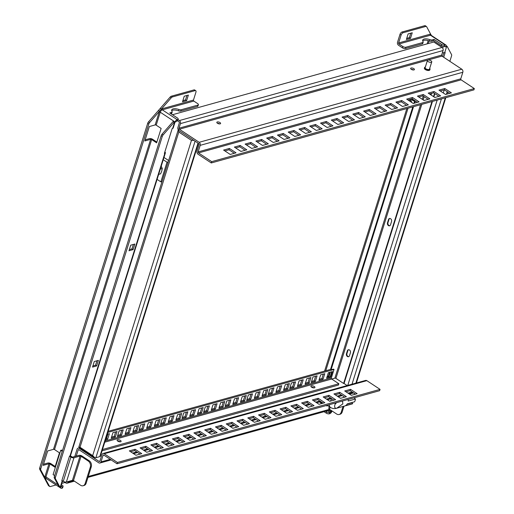 <?xml version="1.0" encoding="UTF-8"?>
<svg xmlns="http://www.w3.org/2000/svg" width="514" height="514" viewBox="0 0 514 514"><rect width="100%" height="100%" fill="white"/><g stroke="black" fill="none" stroke-linecap="round" stroke-linejoin="round"><path stroke-width="0.77" d="M200.55 437.266L193.945 432.904L199.766 431.285L206.365 435.647L200.55 437.266M380.052 389.374L366.848 380.656A2.287 1.715 -105.6 0 0 365.621 380.424L102.986 453.509A2.287 1.715 74.4 0 1 104.213 453.746L117.423 462.465L380.052 389.374L379.64 390.685L117.012 463.776L117.423 462.465M141.748 453.631L135.934 455.25L129.335 450.887L135.15 449.268L141.748 453.631M152.517 450.63L146.702 452.249L140.104 447.887L145.918 446.274L152.517 450.63M163.291 447.636L157.477 449.255L150.872 444.893L156.686 443.274L163.291 447.636M174.06 444.636L168.245 446.255L161.64 441.892L167.455 440.28L174.06 444.636M184.828 441.642L179.013 443.261L172.408 438.898L178.223 437.279L184.828 441.642M195.596 438.641L189.782 440.26L183.177 435.904L188.991 434.285L195.596 438.641M217.133 432.647L211.318 434.266L204.72 429.91L210.534 428.291L217.133 432.647M227.908 429.653L222.087 431.272L215.488 426.909L221.303 425.29L227.908 429.653M238.676 426.659L232.861 428.271L226.256 423.915L232.071 422.296L238.676 426.659M249.444 423.658L243.63 425.277L237.025 420.915L242.839 419.296L249.444 423.658M260.212 420.664L254.398 422.277L247.793 417.921L253.608 416.301L260.212 420.664M270.981 417.664L265.166 419.283L258.561 414.92L264.376 413.301L270.981 417.664M281.749 414.669L275.934 416.289L269.336 411.926L275.151 410.307L281.749 414.669M292.517 411.669L286.703 413.288L280.104 408.926L285.919 407.306L292.517 411.669M303.292 408.675L297.477 410.294L290.873 405.931L296.687 404.312L303.292 408.675M314.06 405.674L308.246 407.294L301.641 402.931L307.456 401.318L314.06 405.674M324.829 402.68L319.014 404.3L312.409 399.937L318.224 398.318L324.829 402.68M335.597 399.68L329.782 401.299L323.177 396.936L328.992 395.324L335.597 399.68M346.365 396.686L340.551 398.305L333.952 393.942L339.767 392.323L346.365 396.686M357.134 393.685L351.319 395.305L344.721 390.948L350.535 389.329L357.134 393.685M87.971 477.39L329.692 410.121A2.287 1.715 -105.6 0 0 330.258 409.799M117.012 463.776L103.802 455.057A0.765 0.572 -105.6 0 0 103.051 455.346L100.995 461.9A2.287 1.715 74.4 0 1 99.954 463.011A2.287 1.715 74.4 0 1 98.727 462.773L78.918 449.692A0.765 0.572 -105.6 0 0 78.167 449.988L79.008 449.75M73.521 480.59L68.099 482.1L68.291 481.483M76.245 456.104L78.167 449.988M68.099 482.1A2.287 1.715 74.4 0 1 67.064 483.211A2.287 1.715 74.4 0 1 65.831 482.974L63.73 481.586M195.082 141.183L95.88 457.723A2.666 1.15 17.4 0 1 94.968 457.801L80.3 448.112L79.329 448.381A2.287 1.715 74.4 0 0 77.061 449.262L74.793 456.509M79.329 448.381L99.138 461.463A0.765 0.572 -105.6 0 0 99.896 461.174L101.945 454.62A2.287 1.715 74.4 0 1 102.986 453.509M347.168 385.558L343.885 383.393M95.88 457.723L99.761 456.644A2.666 1.15 17.4 0 0 100.378 456.169L198.398 143.38M102.048 450.842L338.437 385.057L338.848 383.746L331.697 379.024A0.765 0.572 74.4 0 1 331.35 378.002L105.145 440.954M80.3 448.112L78.835 447.148L80.017 447.257L178.808 132.021L178.448 129.29M120.192 441.834A2.095 0.906 17.4 0 0 117.59 441.018M120.096 441.834A1.979 0.855 17.4 0 0 117.667 441.076M314.015 387.89A2.095 0.906 17.4 0 0 311.413 387.081M313.919 387.897A1.979 0.855 17.4 0 0 311.49 387.132M94.968 457.801L92.674 455.616L80.017 447.257M441.635 55.107L179.007 128.198L180.446 123.611L443.074 50.52L441.635 55.107A0.765 0.572 74.4 0 0 441.982 56.129L461.79 69.21A2.287 1.715 -105.6 0 1 462.825 72.268L460.775 78.822A0.765 0.572 74.4 0 0 461.116 79.837L474.326 88.562L473.914 89.873L211.28 162.957L198.076 154.239A2.287 1.715 74.4 0 1 197.042 151.18L199.091 144.627A0.765 0.572 -105.6 0 0 198.751 143.612L178.943 130.524A2.287 1.715 74.4 0 1 177.908 127.472L179.341 122.885A0.765 0.572 -105.6 0 0 179.001 121.863L177.369 120.79M431.966 101.541L343.615 383.47L344.097 383.335L432.447 101.412M433.874 96.857L434.883 93.644M331.71 379.03L334.877 378.15A0.765 0.328 -162.6 0 1 335.912 378.381L343.615 383.47M413.539 106.674L331.087 369.784L333.47 369.123L334.023 369.482L107.811 432.435M415.331 100.956L414.657 103.096M108.171 431.304L330.534 369.418L331.087 369.784M330.534 369.418L412.813 106.873M413.931 103.301L414.779 100.59M105.858 438.68L106.539 438.487L107.927 434.047M111.564 437.086L114.23 436.347L115.624 431.908M117.719 435.377L120.385 434.632L121.773 430.192M125.416 433.238L128.076 432.492L129.47 428.053M133.107 431.092L135.767 430.353L137.161 425.913M139.262 429.383L141.922 428.637L143.316 424.204M146.953 427.243L149.613 426.498L151.007 422.058M154.643 425.097L157.31 424.358L158.697 419.919M160.798 423.388L163.458 422.649L164.853 418.21M168.489 421.249L171.156 420.503L172.543 416.064M176.18 419.103L178.846 418.364L180.234 413.924M182.335 417.394L185.001 416.655L186.389 412.215M190.026 415.254L192.692 414.509L194.086 410.069M197.723 413.115L200.383 412.369L201.777 407.93M203.878 411.399L206.538 410.66L207.932 406.221M211.569 409.26L214.229 408.514L215.623 404.081M219.26 407.12L221.926 406.375L223.314 401.935M225.415 405.405L228.075 404.666L229.469 400.226M233.105 403.265L235.772 402.526L237.16 398.087M240.796 401.126L243.463 400.38L244.85 395.941M246.951 399.41L249.618 398.671L251.005 394.232M254.642 397.271L257.308 396.532L258.703 392.092M262.339 395.131L264.999 394.386L266.393 389.953M268.488 393.416L271.154 392.677L272.548 388.237M276.185 391.276L278.845 390.537L280.239 386.098M283.876 389.137L286.542 388.391L287.93 383.958M290.031 387.421L292.691 386.682L294.085 382.243M297.722 385.282L300.388 384.543L301.776 380.103M305.412 383.142L308.079 382.403L309.467 377.963M311.568 381.427L314.234 380.688L315.622 376.248M319.258 379.287L321.925 378.548L323.312 374.108M326.955 377.147L328.221 376.794L329.615 372.354M330.341 372.155L328.774 377.16L330.168 376.768L331.736 371.763M327.264 376.152L328.774 377.16M330.714 377.135L326.596 378.278L328.343 372.708L332.462 371.564L330.714 377.135L330.168 376.768M334.023 369.482L331.35 378.002M312.962 376.987L317.08 375.843L315.333 381.414L311.214 382.564L312.962 376.987M320.652 374.847L324.771 373.704L323.023 379.274L318.905 380.418L320.652 374.847M291.419 382.981L295.537 381.838L293.796 387.408L289.678 388.552L291.419 382.981M299.116 380.842L303.234 379.698L301.487 385.269L297.368 386.412L299.116 380.842M306.807 378.702L310.925 377.559L309.177 383.129L305.059 384.273L306.807 378.702M269.882 388.976L274.001 387.832L272.253 393.403L268.135 394.546L269.882 388.976M277.573 386.836L281.691 385.693L279.95 391.263L275.832 392.407L277.573 386.836M285.27 384.697L289.388 383.553L287.641 389.124L283.522 390.267L285.27 384.697M248.346 394.97L252.464 393.827L250.716 399.397L246.598 400.541L248.346 394.97M256.036 392.831L260.155 391.687L258.407 397.258L254.289 398.401L256.036 392.831M263.727 390.691L267.845 389.541L266.104 395.118L261.979 396.262L263.727 390.691M226.802 400.965L230.921 399.821L229.18 405.392L225.061 406.535L226.802 400.965M234.5 398.825L238.618 397.682L236.87 403.252L232.752 404.396L234.5 398.825M242.19 396.686L246.309 395.536L244.561 401.106L240.443 402.256L242.19 396.686M205.266 406.959L209.384 405.816L207.637 411.386L203.518 412.53L205.266 406.959M212.957 404.82L217.075 403.676L215.334 409.247L211.215 410.39L212.957 404.82M220.654 402.68L224.772 401.53L223.025 407.101L218.906 408.251L220.654 402.68M183.729 412.954L187.848 411.81L186.1 417.381L181.982 418.524L183.729 412.954M191.42 410.814L195.538 409.664L193.791 415.235L189.672 416.385L191.42 410.814M199.111 408.675L203.229 407.525L201.488 413.095L197.37 414.245L199.111 408.675M162.186 418.949L166.305 417.805L164.564 423.375L160.445 424.519L162.186 418.949M169.883 416.809L174.002 415.659L172.254 421.229L168.136 422.379L169.883 416.809M177.574 414.669L181.693 413.519L179.945 419.09L175.827 420.24L177.574 414.669M140.65 424.943L144.768 423.799L143.02 429.37L138.902 430.514L140.65 424.943M148.34 422.804L152.459 421.653L150.718 427.224L146.599 428.374L148.34 422.804M156.038 420.664L160.156 419.514L158.408 425.084L154.29 426.234L156.038 420.664M119.113 430.938L123.231 429.788L121.484 435.358L117.365 436.508L119.113 430.938M126.804 428.798L130.922 427.648L129.175 433.218L125.056 434.369L126.804 428.798M134.495 426.652L138.613 425.508L136.872 431.079L132.753 432.223L134.495 426.652M107.253 434.24L109.386 433.643L107.638 439.213L105.505 439.811M112.958 432.647L117.076 431.503L115.329 437.073L111.21 438.217L112.958 432.647M102.459 449.532L338.848 383.746M311.407 385.828A2.095 0.906 17.4 0 0 310.925 386.207A2.095 0.906 17.4 0 0 312.082 387.472A2.095 0.906 17.4 0 0 314.433 387.826A2.095 0.906 17.4 0 0 314.921 387.453A2.095 0.906 17.4 0 0 313.758 386.187A2.095 0.906 17.4 0 0 311.407 385.828M117.584 439.772A2.095 0.906 17.4 0 0 117.102 440.145A2.095 0.906 17.4 0 0 118.259 441.417A2.095 0.906 17.4 0 0 120.61 441.77A2.095 0.906 17.4 0 0 121.092 441.397A2.095 0.906 17.4 0 0 119.935 440.125A2.095 0.906 17.4 0 0 117.584 439.772M315.333 381.414L314.234 380.688M323.023 379.274L321.925 378.548M293.796 387.408L292.691 386.682M301.487 385.269L300.388 384.543M309.177 383.129L308.079 382.403M272.253 393.403L271.154 392.677M279.95 391.263L278.845 390.537M287.641 389.124L286.542 388.391M250.716 399.397L249.618 398.671M258.407 397.258L257.308 396.532M266.104 395.118L264.999 394.386M229.18 405.392L228.075 404.666M236.87 403.252L235.772 402.526M244.561 401.106L243.463 400.38M207.637 411.386L206.538 410.66M215.334 409.247L214.229 408.514M223.025 407.101L221.926 406.375M186.1 417.381L185.001 416.655M193.791 415.235L192.692 414.509M201.488 413.095L200.383 412.369M164.564 423.375L163.458 422.649M172.254 421.229L171.156 420.503M179.945 419.09L178.846 418.364M143.02 429.37L141.922 428.637M150.718 427.224L149.613 426.498M158.408 425.084L157.31 424.358M121.484 435.358L120.385 434.632M129.175 433.218L128.076 432.492M136.872 431.079L135.767 430.353M107.638 439.213L106.539 438.487M115.329 437.073L114.23 436.347M462.825 72.268L200.197 145.353A2.287 1.715 74.4 0 0 199.162 142.301L179.354 129.213A0.765 0.572 -105.6 0 1 179.007 128.198M413.963 69.917A1.979 0.855 17.4 0 0 414.419 69.563A1.979 0.855 17.4 0 0 413.32 68.362A1.979 0.855 17.4 0 0 411.104 68.028A1.979 0.855 17.4 0 0 410.641 68.381A1.979 0.855 17.4 0 0 411.74 69.583A1.979 0.855 17.4 0 0 413.963 69.917M220.14 123.855A1.979 0.855 17.4 0 0 220.596 123.501A1.979 0.855 17.4 0 0 219.497 122.3A1.979 0.855 17.4 0 0 217.274 121.966A1.979 0.855 17.4 0 0 216.818 122.319A1.979 0.855 17.4 0 0 217.917 123.521A1.979 0.855 17.4 0 0 220.14 123.855M424.59 67.54L424.384 68.195A2.853 1.234 17.4 0 0 425.965 69.923A2.853 1.234 17.4 0 0 429.171 70.412A2.853 1.234 17.4 0 0 429.832 69.904L430.038 69.249A2.853 1.234 -162.6 0 1 429.376 69.756A2.853 1.234 -162.6 0 1 426.17 69.268A2.853 1.234 -162.6 0 1 424.59 67.54A2.853 1.234 -162.6 0 1 425.251 67.032A2.853 1.234 -162.6 0 1 425.354 67.006M411.2 69.274A1.979 0.855 -162.6 0 1 413.449 69.981M200.197 145.353L198.141 151.906A0.765 0.572 -105.6 0 0 198.488 152.928L211.691 161.647L211.28 162.957M449.724 93.342L444.392 89.822L440.267 90.972M438.95 96.336L433.623 92.816L429.492 93.966M428.181 99.33L422.855 95.816L418.724 96.966M417.413 102.331L412.087 98.81L407.955 99.96M406.645 105.325L401.318 101.811L397.187 102.961M395.876 108.325L390.544 104.805L386.419 105.955M385.108 111.32L379.775 107.805L375.65 108.955M374.333 114.32L369.007 110.799L364.876 111.949M363.565 117.314L358.239 113.8L354.107 114.943M352.797 120.315L347.47 116.794L343.339 117.944M342.028 123.309L336.702 119.794L332.571 120.938M331.26 126.309L325.934 122.788L321.803 123.938M320.492 129.303L315.159 125.782L311.034 126.932M309.717 132.304L304.391 128.783L300.26 129.933M298.949 135.298L293.623 131.777L289.491 132.927M288.181 138.292L282.854 134.777L278.723 135.927M277.412 141.292L272.086 137.771L267.955 138.921M266.644 144.286L261.318 140.772L257.186 141.922M255.876 147.287L250.543 143.766L246.418 144.916M245.107 150.281L239.775 146.766L235.65 147.916M234.333 153.281L229.006 149.76L224.875 150.91M474.326 88.562L211.691 161.647M451.408 92.873L445.593 94.486L438.988 90.13L444.803 88.511L451.408 92.873M440.639 95.867L434.825 97.487L428.22 93.124L434.034 91.505L440.639 95.867M429.871 98.861L424.056 100.481L417.452 96.124L423.266 94.505L429.871 98.861M419.096 101.862L413.282 103.481L406.683 99.118L412.498 97.499L419.096 101.862M408.328 104.856L402.513 106.475L395.915 102.119L401.73 100.5L408.328 104.856M397.56 107.856L391.745 109.476L385.14 105.113L390.955 103.494L397.56 107.856M386.791 110.851L380.977 112.47L374.372 108.107L380.187 106.494L386.791 110.851M376.023 113.851L370.209 115.47L363.604 111.108L369.418 109.488L376.023 113.851M365.255 116.845L359.44 118.464L352.835 114.102L358.65 112.489L365.255 116.845M354.48 119.846L348.665 121.465L342.067 117.102L347.882 115.483L354.48 119.846M343.712 122.84L337.897 124.459L331.299 120.096L337.113 118.477L343.712 122.84M332.944 125.84L327.129 127.459L320.524 123.097L326.339 121.477L332.944 125.84M322.175 128.834L316.361 130.453L309.756 126.091L315.57 124.472L322.175 128.834M311.407 131.835L305.592 133.447L298.987 129.091L304.802 127.472L311.407 131.835M300.639 134.829L294.824 136.448L288.219 132.085L294.034 130.466L300.639 134.829M289.864 137.829L284.049 139.442L277.451 135.086L283.265 133.467L289.864 137.829M279.096 140.823L273.281 142.442L266.682 138.08L272.497 136.461L279.096 140.823M268.327 143.817L262.513 145.436L255.908 141.08L261.722 139.461L268.327 143.817M257.559 146.818L251.744 148.437L245.139 144.074L250.954 142.455L257.559 146.818M246.791 149.812L240.976 151.431L234.371 147.075L240.186 145.456L246.791 149.812M236.022 152.812L230.208 154.431L223.603 150.069L229.417 148.45L236.022 152.812M444.803 88.511L444.392 89.822M434.034 91.505L433.623 92.816M423.266 94.505L422.855 95.816M412.498 97.499L412.087 98.81M401.73 100.5L401.318 101.811M390.955 103.494L390.544 104.805M380.187 106.494L379.775 107.805M369.418 109.488L369.007 110.799M358.65 112.489L358.239 113.8M347.882 115.483L347.47 116.794M337.113 118.477L336.702 119.794M326.339 121.477L325.934 122.788M315.57 124.472L315.159 125.782M304.802 127.472L304.391 128.783M294.034 130.466L293.623 131.777M283.265 133.467L282.854 134.777M272.497 136.461L272.086 137.771M261.722 139.461L261.318 140.772M250.954 142.455L250.543 143.766M240.186 145.456L239.775 146.766M229.417 148.45L229.006 149.76M443.074 50.52A2.287 1.715 -105.6 0 0 442.04 47.468L433.79 42.013L172.479 114.731M178.017 119.633L179.412 120.552A2.287 1.715 74.4 0 1 180.446 123.611M217.377 123.212A1.979 0.855 -162.6 0 1 219.626 123.919M429.717 68.368A2.853 1.234 -162.6 0 1 430.038 69.249M427.391 60.498L425.136 67.707A2.287 0.983 17.4 0 0 426.402 69.094A2.287 0.983 17.4 0 0 428.965 69.48A2.287 0.983 17.4 0 0 429.492 69.075L431.754 61.866A2.287 0.983 -162.6 0 1 431.227 62.271A2.287 0.983 -162.6 0 1 428.663 61.886A2.287 0.983 -162.6 0 1 427.391 60.498A2.287 0.983 -162.6 0 1 427.924 60.093A2.287 0.983 -162.6 0 1 430.488 60.479A2.287 0.983 -162.6 0 1 431.754 61.866M411.765 102.479L410.66 99.208M193.823 140.354L191.459 140.38L178.808 132.021M157.085 179.373L160.856 181.866L162.045 181.538M160.856 181.866L167.018 162.206L168.207 161.878M163.96 157.451L168.624 160.535M167.018 162.206L163.246 159.713M434.516 93.407L433.508 96.619M388.513 219.523L387.492 222.8A2.095 1.574 -105.6 0 0 387.858 225.023A2.095 1.574 -105.6 0 0 389.567 225.813A2.095 1.574 -105.6 0 0 390.518 224.798L391.546 221.521A2.095 1.574 -105.6 0 0 391.173 219.298A2.095 1.574 -105.6 0 0 389.471 218.501A2.095 1.574 -105.6 0 0 388.513 219.523L389.002 219.388L387.974 222.665A2.095 1.574 -105.6 0 0 388.256 224.746A2.095 1.574 -105.6 0 0 389.798 225.723M430.475 94.615A2.095 1.574 -105.6 0 0 430.693 94.576A2.095 1.574 -105.6 0 0 431.644 93.554L431.709 93.349M347.387 350.76L346.462 353.709A2.095 1.574 -105.6 0 0 346.834 355.932A2.095 1.574 -105.6 0 0 348.537 356.722A2.095 1.574 -105.6 0 0 349.488 355.707L350.413 352.758A2.095 1.574 -105.6 0 0 350.047 350.535A2.095 1.574 -105.6 0 0 348.338 349.745A2.095 1.574 -105.6 0 0 347.387 350.76L347.875 350.625L346.95 353.574A2.095 1.574 -105.6 0 0 347.233 355.662A2.095 1.574 -105.6 0 0 348.775 356.632M389.715 218.463A2.095 1.574 -105.6 0 0 389.002 219.388M429.685 93.914A2.095 1.574 -105.6 0 0 430.925 94.48M348.588 349.7A2.095 1.574 -105.6 0 0 347.875 350.625M140.065 454.1L134.739 450.579L130.607 451.729M150.833 451.099L145.507 447.585L141.376 448.728M161.602 448.105L156.275 444.584L152.144 445.734M172.37 445.105L167.044 441.59L162.912 442.734M183.145 442.111L177.812 438.59L173.687 439.74M193.913 439.11L188.58 435.596L184.455 436.746M204.681 436.116L199.355 432.595L195.224 433.745M215.45 433.116L210.123 429.601L205.992 430.751M226.218 430.122L220.892 426.601L216.76 427.751M236.986 427.128L231.66 423.607L227.529 424.757M247.761 424.127L242.428 420.606L238.303 421.756M258.529 421.133L253.196 417.612L249.072 418.762M269.297 418.133L263.971 414.612L259.84 415.762M280.066 415.139L274.739 411.618L270.608 412.768M290.834 412.138L285.508 408.624L281.376 409.767M301.602 409.144L296.276 405.623L292.145 406.773M312.371 406.144L307.044 402.629L302.913 403.773M323.145 403.149L317.813 399.629L313.688 400.779M333.914 400.149L328.581 396.635L324.456 397.785M344.682 397.155L339.356 393.634L335.224 394.784M355.45 394.154L350.124 390.64L345.993 391.79M134.739 450.579L135.15 449.268M145.507 447.585L145.918 446.274M156.275 444.584L156.686 443.274M167.044 441.59L167.455 440.28M177.812 438.59L178.223 437.279M188.58 435.596L188.991 434.285M199.355 432.595L199.766 431.285M210.123 429.601L210.534 428.291M220.892 426.601L221.303 425.29M231.66 423.607L232.071 422.296M242.428 420.606L242.839 419.296M253.196 417.612L253.608 416.301M263.971 414.612L264.376 413.301M274.739 411.618L275.151 410.307M285.508 408.624L285.919 407.306M296.276 405.623L296.687 404.312M307.044 402.629L307.456 401.318M317.813 399.629L318.224 398.318M328.581 396.635L328.992 395.324M339.356 393.634L339.767 392.323M350.124 390.64L350.535 389.329M317.119 403.047A12.182 6.091 -56.6 0 1 317.035 402.597M319.779 401.839A8.757 4.375 123.4 0 0 321.423 403.04M326.274 405.655L326.152 405.572A8.07 4.035 -56.6 0 0 326.274 405.655A8.07 4.035 -56.6 0 0 326.801 405.906L327.765 405.636M342.472 401.029L342.857 403.908L336.773 408.18A5.063 2.531 -56.6 0 1 335.346 408.045A5.063 2.531 -56.6 0 1 334.916 404.717A5.063 2.531 -56.6 0 1 335.726 402.912M329.416 404.666A7.235 3.617 123.4 0 0 330.418 407.39A7.235 7.235 0 0 0 336.349 408.322L351.852 404.01A7.235 5.429 -105.6 0 0 352.732 403.644L345.466 405.668A7.235 5.429 -105.6 0 0 347.303 403.818L354.57 401.794A7.235 5.429 -105.6 0 0 355.444 399.018L348.177 401.042A7.235 5.429 -105.6 0 0 348.196 399.436M354.711 394.36A7.235 5.429 -105.6 0 0 354.185 393.319M353.613 392.947L349.488 394.097M352.732 403.644L351.904 402.738A1.221 0.912 74.4 0 1 351.769 402.571M355.444 399.018L353.953 397.836M320.987 402.642L320.64 402.629A8.654 4.324 123.4 0 1 319.888 401.807M321.738 403.124L321.526 403.111A8.565 4.285 123.4 0 1 320.46 401.646M321.154 401.832A8.565 4.285 123.4 0 0 322.06 403.451M322.098 402.456A8.07 4.035 123.4 0 0 322.696 403.272M62.477 450.624L61.667 450.091L60.697 450.36L62.245 451.382M54.959 467.252L50.006 463.981A0.765 0.328 17.4 0 0 48.971 463.756L43.157 465.376L47.673 450.958L53.488 449.339A0.765 0.328 -162.6 0 1 54.523 449.564L59.476 452.834L54.959 467.252M156.622 142.841L151.669 139.57A0.765 0.328 17.4 0 0 150.634 139.345L144.82 140.964L149.336 126.547L155.157 124.928A0.765 0.328 -162.6 0 1 156.192 125.153L161.139 128.423L156.622 142.841M145.173 139.827L149.535 138.619A2.287 0.983 -162.6 0 1 152.639 139.3L156.86 142.089M43.51 464.238L47.873 463.03A2.287 0.983 -162.6 0 1 50.976 463.712L55.197 466.5M158.653 174.374L160.625 173.828L161.756 171.091L162.283 168.528L161.075 165.849M164.84 151.958A2.287 0.983 -162.6 0 1 165.379 152.915A2.287 0.983 -162.6 0 1 164.853 153.32L70.09 455.712A2.287 0.983 17.4 0 0 70.617 455.301L165.379 152.915M162.283 168.528L160.317 169.08M70.148 455.693L71.844 456.811A0.765 0.328 17.4 0 0 72.879 457.042L78.938 455.353A2.287 0.983 -162.6 0 1 82.041 456.04L89.192 460.762A4.568 3.431 -105.6 0 1 91.261 466.879L86.127 483.263L85.157 483.533A4.568 3.431 74.4 0 1 83.082 485.749A4.568 3.431 74.4 0 1 80.627 485.28L73.476 480.558A0.765 0.328 -162.6 0 0 72.435 480.333L80.036 456.079L73.977 457.768A2.287 0.983 -162.6 0 1 70.874 457.081L69.499 456.175L70.09 455.712M62.22 480.635L61.796 480.751L61.898 480.423L63.28 481.329A2.287 0.983 17.4 0 0 66.383 482.016L72.435 480.333M54.645 475.63L53.096 474.608L60.697 450.36M85.157 483.533L90.297 467.149A4.568 3.431 74.4 0 0 88.228 461.032L81.071 456.31A0.765 0.328 17.4 0 0 80.036 456.079M83.082 485.749L84.052 485.479A4.568 3.431 -105.6 0 0 86.127 483.263M61.898 480.423L69.499 456.175M161.178 135.69L162.276 136.416A2.287 1.144 -56.6 0 1 163.137 134.906L174.156 122.287L173.057 121.561L162.038 134.18A2.287 1.144 123.4 0 0 161.178 135.69L54.311 476.69A2.287 1.144 123.4 0 0 54.304 477.962L58.763 486.276L60.324 486.874A2.287 0.983 17.4 0 0 60.851 486.469L62.599 480.886M59.862 487.002L55.403 478.688A2.287 1.144 -56.6 0 1 55.416 477.416L162.276 136.416M175.004 121.959A2.287 0.983 -162.6 0 1 174.619 122.159L174.156 122.287M164.853 153.32L164.364 153.455L172.171 128.551L172.653 128.416A2.287 0.983 17.4 0 0 173.186 128.005L175.068 121.998M94.274 361.522L98.392 360.372L96.651 365.942L92.533 367.092L94.274 361.522M128.988 250.761L130.729 245.191L134.848 244.041L133.107 249.611L128.988 250.761M129.342 249.631L132.002 248.885L133.107 249.611M132.002 248.885L133.396 244.446M173.057 121.561L173.514 121.432A0.765 0.328 17.4 0 0 173.693 121.291A0.765 0.328 17.4 0 0 173.449 120.931L160.246 112.213L156.192 125.153M96.94 360.777L95.546 365.216L92.886 365.955M95.546 365.216L96.651 365.942M60.71 486.674L61.776 486.469L61.012 485.961M61.776 486.469A0.765 0.379 123.4 0 0 61.841 486.97A0.765 0.379 123.4 0 0 62.053 486.989L61.738 486.777M193.99 89.905L195.095 90.631A2.287 1.144 -56.6 0 1 195.738 90.689L194.633 89.963A2.287 1.144 123.4 0 0 193.99 89.905L171.361 96.202A2.287 1.144 123.4 0 0 170.153 97.062L158.415 110.51L159.513 111.236L149.664 122.518A2.287 1.144 -56.6 0 0 148.803 124.028L40.786 468.697L39.687 467.971A2.287 1.144 123.4 0 0 39.674 469.243L44.429 478.104L45.348 478.707M39.687 467.971L147.698 123.302A2.287 1.144 123.4 0 1 148.565 121.792L158.415 110.51M160.304 108.345L161.402 109.071L171.252 97.788A2.287 1.144 -56.6 0 1 172.46 96.928L195.095 90.631M155.157 124.928L159.212 111.981A3.045 1.523 123.4 0 1 159.513 111.236L161.402 109.071A3.045 1.523 123.4 0 1 161.968 108.82L193.47 100.057L195.93 92.192A2.287 1.144 -56.6 0 0 195.738 90.689M182.862 100.66L185.528 99.915L186.916 95.475M159.212 111.981A0.765 0.328 -162.6 0 1 160.246 112.213A2.287 1.144 -56.6 0 1 162.315 109.842L193.81 101.072A0.765 0.572 74.4 0 1 193.47 100.057M197.447 106.424A2.287 0.983 17.4 0 0 197.98 106.019L198.391 104.708A2.287 0.983 -162.6 0 1 197.858 105.113L197.447 106.424L180.729 111.075A2.287 0.983 17.4 0 1 178.538 110.844A6.091 2.628 -162.6 0 0 172.685 110.214A6.091 2.628 -162.6 0 0 171.676 110.709M177.246 120.829L176.758 120.963A0.765 0.379 123.4 0 0 176.071 121.754L175.101 122.024A2.287 1.144 -56.6 0 1 177.169 119.653L177.658 119.518L177.246 120.829A2.287 0.983 17.4 0 0 177.773 120.417L178.185 119.107A2.287 0.983 -162.6 0 1 177.658 119.518M197.858 105.113L181.14 109.765A2.287 0.983 -162.6 0 1 178.949 109.533A6.091 2.628 17.4 0 0 173.089 108.904A6.091 2.628 17.4 0 0 171.682 109.99A6.091 2.628 17.4 0 0 172.042 111.454A2.287 0.983 -162.6 0 1 172.177 112.001A2.287 0.983 -162.6 0 1 171.644 112.405L171.027 113.774M171.233 113.716A2.287 0.983 17.4 0 0 171.766 113.311L172.177 112.001M193.81 101.072L197.665 103.616A2.287 0.983 -162.6 0 1 198.391 104.708M178.185 119.107A2.287 0.983 -162.6 0 0 177.458 118.021L169.755 112.932L171.644 112.405M175.101 122.024L173.449 120.931L173.276 121.497M184.25 96.221L188.375 95.071L186.627 100.641L182.509 101.791L184.25 96.221M186.627 100.641L185.528 99.915M56.045 484.965L50.359 486.552A2.287 1.144 -56.6 0 1 49.717 486.488A2.287 1.144 -56.6 0 1 49.511 486.257L45.264 478.656M46.485 478.656L46.029 478.778A3.045 1.523 123.4 0 1 45.528 478.83L40.779 469.969A2.287 1.144 -56.6 0 1 40.786 468.697M50.006 463.981L45.952 476.928A0.765 0.328 17.4 0 0 44.917 476.696A3.045 1.523 123.4 0 0 44.763 477.403L43.664 476.677M44.429 478.104L48.412 485.531A2.287 1.144 123.4 0 0 48.618 485.762L49.717 486.488M61.828 483.359L65.053 482.46M58.024 484.901L45.952 476.928A2.287 1.144 -56.6 0 0 46.144 478.431L60.999 488.242A2.287 1.144 -56.6 0 0 61.641 488.3L62.13 488.165L62.541 486.854A2.287 0.983 -162.6 0 0 63.068 486.45A2.287 0.983 -162.6 0 0 62.342 485.357L61.391 484.734M62.541 486.854L62.053 486.989M62.13 488.165A2.287 0.983 17.4 0 0 62.657 487.76L63.068 486.45M60.999 488.242A2.287 1.144 -56.6 0 1 60.806 486.739M329.281 406.638L328.787 408.219A2.287 0.983 17.4 0 0 329.513 409.305L330.168 407.223M339.124 414.496L340.095 414.226A4.568 3.431 -105.6 0 0 342.17 412.003L341.2 412.273A4.568 3.431 74.4 0 1 339.124 414.496A4.568 3.431 74.4 0 1 336.67 414.027L329.513 409.305M342.17 412.003L343.994 406.195M341.2 412.273L343.024 406.465M324.045 411.695L326.21 413.121A2.287 0.983 17.4 0 0 329.313 413.809L329.725 412.498L330.213 412.363A0.765 0.379 123.4 0 0 330.9 411.573L329.249 410.48A2.287 0.983 17.4 0 0 332.34 411.174M442.464 52.467A2.287 0.983 17.4 0 0 444.687 52.711L445.169 52.576L443.704 57.266M446.287 45.785L447.109 46.324L446.647 46.453A2.287 0.983 -162.6 0 1 446.184 46.523M447.109 46.324L451.568 54.638A2.287 1.144 -56.6 0 1 451.555 55.91L449.859 61.327M442.605 56.54L443.781 52.769M414.676 100.924A3.694 2.776 74.4 0 1 412.806 100.513A3.694 2.776 74.4 0 1 411.476 98.977M414.258 100.243A2.93 2.204 74.4 0 1 411.573 98.958M445.972 45.084L431.111 35.273A2.287 1.144 -56.6 0 0 430.469 35.215L398.973 43.979A0.765 0.572 -105.6 0 1 398.626 42.958L401.093 35.093A2.287 1.144 -56.6 0 1 403.162 32.723L425.798 26.426A2.287 1.144 -56.6 0 1 426.44 26.484A2.287 1.144 -56.6 0 1 426.646 26.715L430.629 34.149A3.045 1.523 123.4 0 0 430.128 34.194A0.765 0.572 -105.6 0 0 430.469 35.215L445.33 45.026A2.287 1.144 -56.6 0 1 445.972 45.084A2.287 1.144 -56.6 0 1 446.165 46.588L445.195 46.858L444.559 46.433M445.195 46.858A0.765 0.379 123.4 0 0 445.13 46.356A0.765 0.379 123.4 0 0 444.918 46.337L444.43 46.472A2.287 0.983 17.4 0 1 441.327 45.785L433.623 40.696L431.734 41.223A2.287 0.983 17.4 0 1 429.537 40.991A6.091 2.628 -162.6 0 0 423.684 40.362A6.091 2.628 -162.6 0 0 422.681 40.857M329.725 412.498A2.287 0.983 -162.6 0 1 326.621 411.81L325.728 411.226M330.9 411.573L331.871 411.303A2.287 1.144 -56.6 0 1 329.802 413.674L329.313 413.809M431.394 35.575L430.719 34.2M425.541 25.989A2.287 1.144 123.4 0 0 425.335 25.758A2.287 1.144 123.4 0 0 424.692 25.7L402.064 31.996A2.287 1.144 123.4 0 0 399.995 34.367L397.528 42.232A2.287 1.715 74.4 0 0 398.562 45.29L402.417 47.834A2.287 0.983 17.4 0 0 405.52 48.522L405.931 47.211A2.287 0.983 -162.6 0 1 402.828 46.523L402.417 47.834M408.116 33.918L406.375 39.488L410.493 38.344L412.241 32.774L408.116 33.918M406.728 38.357L409.395 37.618L410.782 33.179M445.33 45.026L444.841 45.161A2.287 0.983 -162.6 0 1 441.738 44.474L434.034 39.385L432.145 39.912A2.287 0.983 -162.6 0 1 429.948 39.681A6.091 2.628 17.4 0 0 424.095 39.051A6.091 2.628 17.4 0 0 422.681 40.137A6.091 2.628 17.4 0 0 423.041 41.602A2.287 0.983 -162.6 0 1 423.176 42.148L422.765 43.459A2.287 0.983 17.4 0 1 422.238 43.863L405.52 48.522M423.176 42.148A2.287 0.983 -162.6 0 1 422.649 42.553L405.931 47.211M398.973 43.979L402.828 46.523M434.034 39.385L433.623 40.696M410.493 38.344L409.395 37.618M366.848 380.656L104.213 453.746M100.995 461.9L110.266 459.323M132.663 453.085L136.795 451.941M143.432 450.091L147.563 448.94M154.206 447.09L158.331 445.946M164.975 444.096L169.1 442.946M175.743 441.102L179.874 439.952M186.511 438.101L190.643 436.951M197.28 435.107L201.411 433.957M208.048 432.107L212.179 430.957M218.823 429.113L222.947 427.963M229.591 426.112L233.716 424.962M240.359 423.118L244.491 421.968M251.128 420.118L255.259 418.968M261.896 417.124L266.027 415.974M272.664 414.123L276.795 412.98M283.432 411.129L287.564 409.979M294.207 408.129L298.332 406.985M304.975 405.135L309.1 403.985M315.744 402.141L319.875 400.991M326.512 399.14L330.643 397.99M337.28 396.146L341.412 394.996M348.049 393.146L352.18 391.996M329.564 409.337L88.247 476.491M99.857 461.264L99.138 461.463M355.887 383.129L445.297 97.833M446.415 94.261L447.219 91.691M352.013 384.209L441.417 98.913M443.286 92.963L444.257 89.86M347.772 385.391L437.176 100.095M438.294 96.516L438.455 96.009M423.266 96.086L422.264 99.298M420.568 104.715L334.877 378.15M424.185 96.696L423.176 99.902M421.776 104.381L335.912 378.381M331.697 379.024L104.76 442.175M441.982 56.129L179.354 129.213M199.162 142.301L461.79 69.21M460.775 78.822L198.141 151.906M461.116 79.837L198.488 152.928M442.04 47.468L179.412 120.552M198.012 143.123L99.761 456.644M191.459 140.38L92.674 455.616M387.492 222.8L387.974 222.665M346.462 353.709L346.95 353.574M103.051 455.346L103.892 455.115M331.806 398.761A7.235 3.617 123.4 0 0 330.393 401.132M336.349 408.322A7.235 5.429 -105.6 0 0 336.773 408.18M351.904 402.738L347.156 404.062M336.439 402.713A2.911 1.452 -56.6 0 1 335.154 404.055M151.669 139.57L54.523 449.564M63.28 481.329L70.874 457.081M66.383 482.016L73.977 457.768M88.228 461.032L89.192 460.762M81.071 456.31L73.476 480.558M90.297 467.149L91.261 466.879M62.265 480.661L60.324 486.874M174.619 122.159L172.653 128.416M148.803 124.028L147.698 123.302M149.664 122.518L148.565 121.792M161.968 108.82A0.765 0.572 74.4 0 0 162.315 109.842L177.169 119.653M181.14 109.765L180.729 111.075M178.949 109.533L178.538 110.844M163.137 134.906L162.038 134.18M54.311 476.69L55.416 477.416M54.304 477.962L55.403 478.688M170.153 97.062L171.252 97.788M171.361 96.202L172.46 96.928M44.917 476.696L48.971 463.756M53.488 449.339L150.634 139.345M40.779 469.969L39.674 469.243M49.511 486.257L48.412 485.531M329.333 410.223L328.999 410.313M410.763 99.51L410.166 101.419M408.039 108.203L325.76 370.748M429.145 40.85L428.303 43.542M443.312 46.511L442.766 48.245M444.687 52.711L446.647 46.453M330.213 412.363L327.669 410.686M326.21 413.121L326.621 411.81M425.798 26.426L424.692 25.7M398.626 42.958L430.128 34.194M401.093 35.093L399.995 34.367M403.162 32.723L402.064 31.996M422.238 43.863L422.649 42.553M444.841 45.161L444.43 46.472M441.738 44.474L441.327 45.785M432.145 39.912L431.734 41.223M429.948 39.681L429.537 40.991M99.954 463.011L111.14 459.901M133.537 453.663L137.668 452.519M144.312 450.669L148.437 449.519M155.08 447.668L159.205 446.525M165.849 444.674L169.98 443.524M176.617 441.68L180.748 440.53M187.385 438.68L191.516 437.53M198.153 435.686L202.285 434.536M208.928 432.685L213.053 431.535M219.696 429.691L223.821 428.541M230.465 426.691L234.596 425.541M241.233 423.697L245.364 422.547M252.001 420.696L256.133 419.546M262.77 417.702L266.901 416.552M273.544 414.702L277.669 413.552M284.313 411.708L288.438 410.557M295.081 408.707L299.212 407.563M305.849 405.713L309.981 404.563M316.618 402.713L320.749 401.569M327.386 399.719L331.517 398.568M338.154 396.724L342.285 395.574M348.929 393.724L353.054 392.574M67.064 483.211L74.395 481.168M447.61 91.942L446.929 94.113M445.811 97.692L356.401 382.988M78.854 447L178.255 129.811M330.418 407.39L327.219 405.276M335.057 404.306L336.586 402.668M324.591 371.076L406.87 108.525M409.279 100.834L409.709 99.472M427.134 43.863L428.168 40.561M426.44 26.484L425.335 25.758"/></g></svg>
